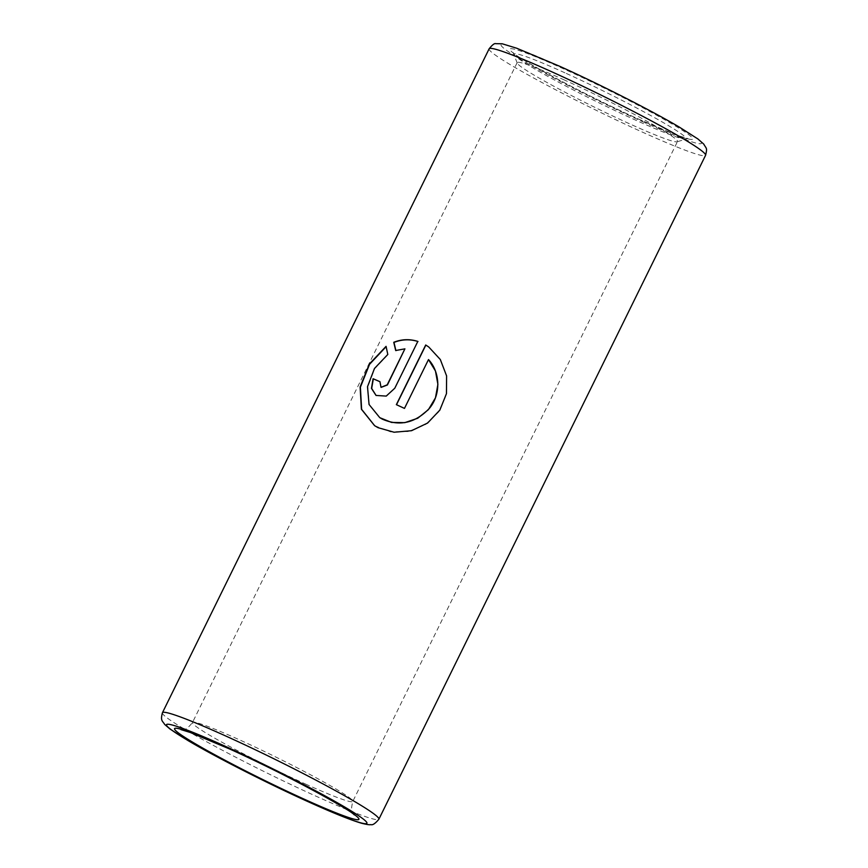 <?xml version="1.0" encoding="UTF-8"?>
<svg xmlns="http://www.w3.org/2000/svg" width="868" height="868" viewBox="0 0 868 868"><rect width="100%" height="100%" fill="white"/><g stroke="black" fill="none" stroke-linecap="round" stroke-linejoin="round"><path stroke-width="0.65" stroke-dasharray="4.34 3.25" d="M564.46 80.019A89.339 5.848 -153.8 0 0 517.187 62.615A89.339 5.848 -153.8 0 0 517.187 63.049A89.339 5.848 -153.8 0 0 630.222 124.102A89.339 5.848 -153.8 0 0 677.17 141.766A89.339 5.848 -153.8 0 0 677.507 141.506A89.339 5.848 -153.8 0 0 564.46 80.019M395.862 350.455L405.106 348.979M381.128 387.367L379.945 381.67M376.137 395.515L386.412 396.209L394.951 388.354L417.823 341.406M379.858 417.703L369.258 404.564L367.761 386.846L374.737 368.629L388.05 354.589L386.13 346.657M374.585 425.667L390.437 431.819L408.318 431.537L425.309 424.68L438.59 412.007L446.13 395.287L446.814 377.016L440.651 360.025L428.77 347.005M396.492 404.748A120.164 7.866 -153.8 0 1 404.586 408.492L404.466 408.405M404.586 408.492L428.608 359.656M564.916 72.814A95.664 6.26 -153.8 0 0 514.301 54.63A95.664 6.26 -153.8 0 0 635.333 120.001A95.664 6.26 -153.8 0 0 685.59 138.923A95.664 6.26 -153.8 0 0 564.916 72.814M638.815 119.22A101.979 6.684 -153.8 0 0 684.776 131.882A101.979 6.684 -153.8 0 0 563.744 68.908A101.979 6.684 -153.8 0 0 517.784 56.246A101.979 6.684 -153.8 0 0 638.815 119.22M642.385 121.607A111.679 7.313 -153.8 0 0 692.718 135.484A111.679 7.313 -153.8 0 0 560.175 66.51A111.679 7.313 -153.8 0 0 509.841 52.644A111.679 7.313 -153.8 0 0 642.385 121.607M489.129 48.814A120.609 7.899 -153.8 0 0 641.734 131.817A120.609 7.899 -153.8 0 0 705.565 155.318M162.435 712.736A120.609 7.899 -153.8 0 0 315.041 795.739A120.609 7.899 -153.8 0 0 378.871 819.24M305.503 784.021A89.339 5.848 -153.8 0 0 352.788 801.435A89.339 5.848 -153.8 0 0 239.742 739.948A89.339 5.848 -153.8 0 0 192.457 722.545A89.339 5.848 -153.8 0 0 305.503 784.021M517.187 63.049L513.205 52.622C515.429 57.136 586.985 96.261 638.566 119.079L677.062 135.256L687.857 138.554L677.17 141.766M354.242 814.868L352.571 812.296C351.171 811.482 351.247 807.858 352.788 801.435L677.507 141.506M517.187 62.615L192.457 722.545C188.323 727.666 185.502 729.934 184.005 729.337L180.924 729.587"/><path stroke-width="1.3" d="M428.499 359.569C440.304 372.198 441.096 394.322 429.508 408.231C415.414 423.041 399.681 426.676 382.3 419.135L379.75 417.627L369.052 404.477L367.5 386.727L374.466 368.488L387.801 354.448L386.065 346.354L369.334 364.039L360.111 386.987L361.392 409.208L374.585 425.667L378.079 427.696L394.072 432.231L411.53 430.702L427.609 423.041L439.837 410.108L446.477 393.616L446.597 375.887L440.304 359.504L428.77 347.005L425.711 344.987L396.351 404.651A120.609 7.899 -153.8 0 1 404.466 408.405L428.499 359.569L435.454 371.005L437.895 384.35L435.465 397.815L428.434 409.62L417.714 418.246L404.792 422.651L391.544 422.423L379.858 417.703M395.689 350.509L404.911 348.849L387.193 384.849L381.009 387.302L379.945 381.67A120.609 7.899 -153.8 0 0 373.088 378.73L371.45 388.365L376.028 395.439L386.227 396.09L394.777 388.235L417.823 341.406C409.696 338.856 401.667 339.16 393.746 342.296L395.689 350.509M381.128 387.367L387.399 384.98L404.911 348.849M379.934 381.703A120.164 7.866 -153.8 0 0 373.338 378.882L373.088 378.73M373.338 378.882L371.678 388.452L376.137 395.515M417.996 341.515C409.891 338.987 401.895 339.29 393.985 342.448L393.746 342.296M393.985 342.448L395.916 350.65M386.13 346.657L369.551 364.31L360.383 387.215L361.63 409.338L374.705 425.754M428.825 347.037L425.711 344.987M425.852 345.084L396.502 404.727M489.129 48.814C492.286 44.854 494.51 43.14 495.78 43.671L502.203 43.78L516.72 48.228L559.925 66.38C599.929 84.435 651.054 110.41 678.939 126.869L697.883 138.934L703.774 144.121C706.368 148.938 707.485 147.473 705.565 155.318A120.609 7.899 -153.8 0 0 552.949 72.315A120.609 7.899 -153.8 0 0 489.129 48.814L162.435 712.736C160.244 720.939 162.479 720.787 164.714 724.476L169.954 728.99L187.813 740.447C215.448 756.874 267.452 783.337 308.075 801.674C332.607 812.774 350.379 819.945 361.403 823.2C366.708 824.535 369.855 825.012 370.831 824.6C372.578 825.349 375.258 823.558 378.871 819.24A120.609 7.899 -153.8 0 0 226.266 736.238A120.609 7.899 -153.8 0 0 162.435 712.736M307.825 801.533A111.679 7.313 -153.8 0 0 358.159 815.399A111.679 7.313 -153.8 0 0 225.615 746.437A111.679 7.313 -153.8 0 0 175.271 732.57A111.679 7.313 -153.8 0 0 307.825 801.533M304.538 799.33A102.739 6.727 -153.8 0 0 350.846 812.09A102.739 6.727 -153.8 0 0 228.902 748.639A102.739 6.727 -153.8 0 0 182.595 735.88A102.739 6.727 -153.8 0 0 304.538 799.33M705.565 155.318L378.871 819.24M180.924 729.587L190.276 732.484L229.282 748.845C280.006 771.272 351.345 810.213 354.242 814.868"/></g></svg>
